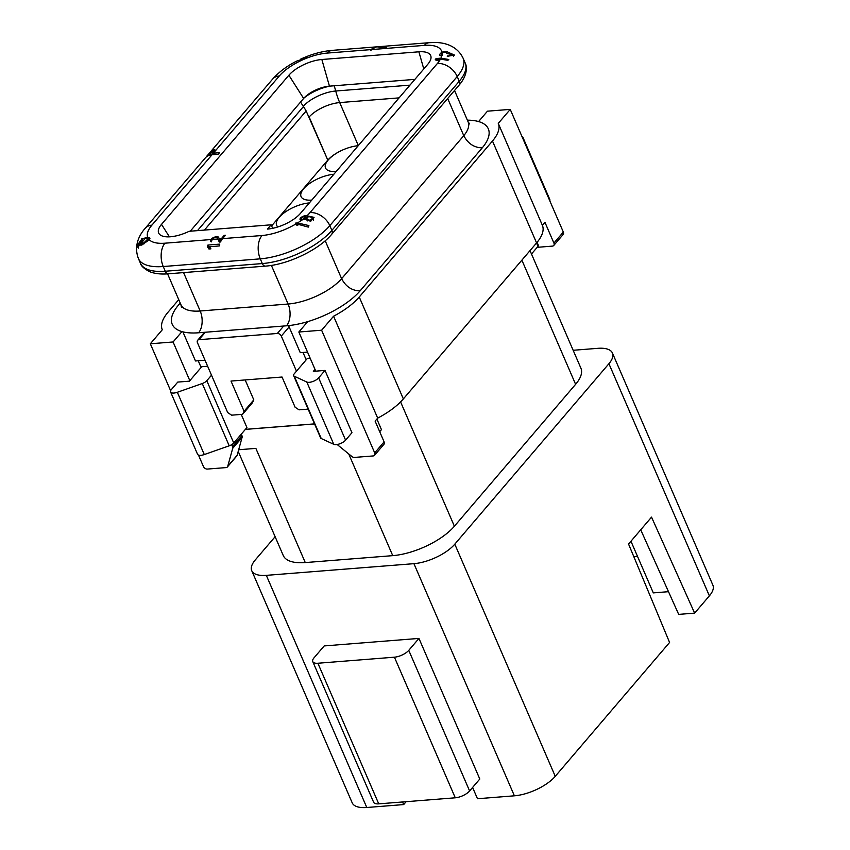 <?xml version="1.0" encoding="UTF-8"?>
<svg xmlns="http://www.w3.org/2000/svg" width="850" height="850" viewBox="0 0 850 850"><rect width="100%" height="100%" fill="white"/><g stroke="black" fill="none" stroke-linecap="round" stroke-linejoin="round"><path stroke-width="1.27" d="M272.659 228.321L271.139 224.804L267.474 229.086A25.914 10.604 -23.4 0 0 300.454 213.361L427.837 64.218A25.914 10.604 156.6 0 0 430.95 56.504A25.914 10.604 156.6 0 0 418.891 51.807L321.853 59.5A25.914 10.604 156.6 0 0 288.883 75.225L303.641 98.451A20.294 8.298 156.6 0 1 304.077 97.963A26.86 10.997 156.6 0 1 330.406 86.073L329.449 86.147L321.853 59.5M271.139 224.804L189.146 231.296A25.914 10.604 -23.4 0 1 159.141 233.824A25.914 10.604 -23.4 0 1 161.5 224.368L288.873 75.225L303.641 98.451M212.861 154.711L212.256 153.319A16.904 11.836 -139.5 0 1 213.371 153.181L219.523 152.692L218.163 154.286L212.011 154.774A16.904 11.836 40.5 0 0 205.286 157.951L145.191 228.299A16.904 11.836 -139.5 0 0 144.968 228.576M138.614 246.638L141.621 238.935L147.656 237.299A5.132 2.104 156.6 0 1 149.844 238.053A5.132 2.104 156.6 0 1 149.26 239.796L141.812 245.044L139.889 245.119L142.194 239.572L140.983 240.231C137.902 244.141 137.116 246.277 138.614 246.638L137.806 246.968L138.327 248.168M211.873 240.816L211.82 239.488A3.166 1.296 156.6 0 1 214.859 237.649A3.166 1.296 156.6 0 1 217.377 237.894L217.887 239.009L211.82 239.488L211.873 240.816A16.904 9.892 -94.5 0 0 211.257 241.889L210.428 241.124L210.726 239.572A4.505 1.849 156.6 0 1 215.093 236.98A4.505 1.849 156.6 0 1 218.609 237.363A4.505 1.849 156.6 0 1 218.641 237.426L220.054 240.518A16.904 9.892 85.5 0 1 221.308 238.733L219.311 238.893M224.581 236.289L224.177 235.365L221.308 238.733M224.177 235.365L225.452 235.269L222.583 238.637A16.904 9.892 -94.5 0 0 220.543 241.963L219.268 242.059L217.887 239.009M295.099 224.421L295.577 223.104L297.543 222.944L308.901 225.579L308.295 227.099L296.735 223.943L297.84 225.197L295.099 224.421A37.751 15.449 -23.4 0 1 261.991 235.514L222.583 238.637M301.814 220.033A4.059 1.657 156.6 0 1 300.039 219.438A4.059 1.657 156.6 0 1 302.419 216.644A4.059 1.657 156.6 0 1 306.978 215.773L314.064 217.366L310.707 221.287L304.948 219.3L301.814 220.033A37.751 15.449 -23.4 0 1 297.543 222.944M440.449 59.117L437.272 59.362L438.228 60.254L436.241 60.414L435.285 59.521L436.124 58.544L440.927 58.161L448.789 59.5L447.876 60.318L440.449 59.117A37.751 15.449 156.6 0 1 437.399 63.463L437.41 63.463A16.904 11.836 -139.5 0 1 457.204 76.532L459.244 81.249A5.631 3.942 -139.5 0 1 458.968 85.276C468.361 74.481 466.692 65.567 465.205 63.049A54.655 22.366 156.6 0 1 459.244 81.249L331.861 230.393A5.631 3.942 40.5 0 1 331.585 234.409A5.631 3.942 -139.5 0 0 331.861 230.393L329.821 225.675L331.851 230.393A54.655 22.366 -23.4 0 1 262.321 263.564L165.282 271.246A5.631 3.294 85.5 0 0 168.343 273.806C160.809 274.433 154.466 273.679 149.324 271.554C143.852 268.504 140.898 265.752 140.462 263.288A54.655 22.366 -23.4 0 0 165.282 271.246L163.242 266.528A16.904 9.892 85.5 0 1 164.953 243.196A37.751 15.449 -23.4 0 1 149.26 239.796M441.957 54.921L442.712 54.931L441.777 55.792A4.452 1.827 156.6 0 1 439.79 55.133A4.452 1.827 156.6 0 1 441.947 52.307C444.646 51.149 446.728 51.149 448.216 52.318L454.506 55.08L447.27 56.312L452.848 54.676L446.664 53.454C446.59 51.839 445.049 51.712 442.043 53.083A37.751 15.449 156.6 0 1 441.957 54.921A2.89 1.179 156.6 0 1 441.235 54.517A2.89 1.179 156.6 0 1 442.043 53.083M261.991 235.514A16.904 9.892 85.5 0 0 260.281 258.846A54.655 22.366 -23.4 0 0 329.811 225.675A16.904 11.836 -139.5 0 0 310.027 212.596A16.904 11.836 40.5 0 1 329.811 225.675L457.204 76.532A54.655 22.366 156.6 0 0 463.165 58.331C457.141 45.645 444.316 42.415 434.679 42.5L429.176 42.691A16.904 9.892 85.5 0 0 424.384 45.39L372.566 49.491L370.759 50.235L371.301 49.587L327.346 53.072A37.751 15.449 156.6 0 0 279.31 75.979A16.904 11.836 -139.5 0 0 272.574 79.156C278.587 72.314 286.429 66.385 296.098 61.37L296.841 61.104M145.201 228.299A16.904 11.836 -139.5 0 1 151.927 225.123L151.927 225.123A16.904 11.836 -139.5 0 0 145.191 228.299C139.772 234.377 133.386 245.321 138.423 258.57A54.655 22.366 -23.4 0 0 163.242 266.528L260.281 258.846L262.321 263.564A5.631 3.294 85.5 0 0 265.381 266.124L168.343 273.806M212.256 153.319L214.806 149.366L210.832 151.449L272.574 79.156M446.749 52.796L446.664 53.454M372.566 49.491A16.904 9.892 -94.5 0 1 377.06 46.824L385.411 48.025A16.904 9.892 -94.5 0 1 386.272 47.249L378.038 46.814M376.731 46.877A16.904 9.892 85.5 0 0 376.093 46.899A16.904 9.892 85.5 0 0 371.301 49.587M207.91 245.055A16.904 9.892 85.5 0 0 207.453 246.893L208.93 248.997L210.917 248.848L209.429 246.734L219.3 245.947A16.904 9.892 -94.5 0 1 219.757 244.109L207.91 245.055L209.599 248.944M376.093 46.899L332.138 50.373C321.874 51.287 311.408 54.188 300.751 59.086L306.712 57.417L305.841 58.321L297.075 60.871M180.221 303.057L178.309 305.288A58.034 23.747 -23.4 0 0 181.964 331.596L173.092 341.976L150.322 343.783L162.286 329.768A52.966 21.675 156.6 0 1 168.077 312.152L178.744 299.657M467.373 120.169A58.034 23.747 156.6 0 1 478.592 121.561A58.034 23.747 156.6 0 1 482.237 147.868C474.162 147.688 467.999 143.629 463.771 135.671L447.684 98.494M478.592 121.561L487.454 111.18L510.234 109.384L498.27 123.388A52.966 21.675 156.6 0 1 492.479 141.015L359.242 297.011A52.966 21.675 156.6 0 1 333.582 316.211L321.619 330.214L298.839 332.021L307.7 321.64A58.034 23.747 -23.4 0 0 360.081 290.891C352.006 290.711 345.844 286.652 341.615 278.694L463.771 135.671A42.256 17.297 156.6 0 0 468.127 121.901L469.678 123.962M315.775 371.152L298.839 332.021M211.512 375.19L206.805 380.704A5.631 2.306 156.6 0 1 202.258 383.531L177.342 392.275A7.321 2.996 156.6 0 1 170.595 391.978L197.551 454.261A7.321 2.996 156.6 0 0 204.287 454.559L229.213 445.814A5.631 2.306 156.6 0 0 233.75 442.988L246.925 427.561L241.241 414.418M207.644 366.254L201.748 366.722L189.423 381.161L177.756 382.086L171.392 389.534A7.321 2.996 156.6 0 0 170.595 391.978M310.144 358.137L307.445 358.349L294.27 373.777A5.631 2.306 156.6 0 0 293.654 375.658A5.631 2.306 156.6 0 0 294.291 376.242L306.808 382.022A7.321 2.996 156.6 0 0 318.633 377.868L324.998 370.419L313.342 371.344L315.01 369.389M306.191 359.816L303.014 352.463M296.48 371.195L281.286 336.09A3.379 2.369 -139.5 0 0 277.323 333.476L198.964 339.681A3.379 2.369 -139.5 0 0 197.625 340.319A3.379 2.369 -139.5 0 0 197.455 342.731L227.683 412.558L231.636 415.172L242.569 414.311L252.291 402.932L253.799 399.882L245.172 379.939M201.121 367.455L198.231 360.761M314.521 423.874L245.406 429.346M307.53 352.102L300.273 352.676L289.127 326.91A3.379 2.369 40.5 0 0 288.267 325.646M205.031 360.219L195.489 360.974L182.888 331.851M189.837 380.672L173.092 341.976M537.083 242.324L538.347 245.257A3.379 1.381 156.6 0 1 537.986 246.383L531.484 253.991L530.028 250.612L580.901 368.178A48.461 19.826 156.6 0 1 575.609 384.317L454.389 526.235A48.461 19.826 156.6 0 1 392.743 555.645L305.267 562.572A48.461 19.826 156.6 0 1 283.263 555.518L238.212 451.403M573.155 350.285L597.847 348.33A32.119 13.143 156.6 0 1 612.425 353.016A32.119 13.143 156.6 0 1 608.919 363.715L454.793 544.17A32.119 13.143 156.6 0 1 413.929 563.667L266.326 575.354A32.119 13.143 156.6 0 1 251.738 570.669A32.119 13.143 156.6 0 1 255.244 559.98L275.124 536.701M537.179 247.329L552.404 246.117A3.379 2.369 -139.5 0 0 553.754 245.48A3.379 2.369 -139.5 0 0 553.913 243.068L544.935 222.307L542.374 225.303A52.966 21.675 156.6 0 1 536.584 242.93L403.346 398.926A52.966 21.675 156.6 0 1 377.687 418.126L375.126 421.122L384.104 441.883L374.701 452.891L321.619 330.214M314.543 423.927L245.352 429.399M612.425 353.016L712.884 585.161A32.119 13.143 156.6 0 1 709.378 595.861L694.631 613.126L651.536 517.129L628.554 544.053L669.577 642.462L555.252 776.316A32.119 13.143 156.6 0 1 514.388 795.812L477.487 798.734L472.6 787.451M694.631 613.126L678.693 614.391L640.719 529.805M630.955 541.237L653.299 592.886L668.493 591.685M402.549 801.975L403.686 804.578L406.151 801.688M403.686 804.578L366.786 807.5A32.119 13.143 156.6 0 1 352.197 802.825L251.738 570.669M418.954 638.414L324.19 645.926L314.001 657.857A11.273 4.611 156.6 0 0 312.768 661.608L373.618 802.219A11.273 4.611 156.6 0 0 378.739 803.856L455.271 797.799A11.273 4.611 156.6 0 0 469.604 790.957L479.793 779.025L418.954 638.414L408.765 650.346A11.273 4.611 156.6 0 1 394.421 657.188L317.889 663.244A11.273 4.611 156.6 0 1 312.768 661.608M633.803 556.654L637.5 556.367M376.89 419.061L381.459 429.632L379.706 431.694M305.267 562.572L255.861 448.386L238.68 449.746M553.754 245.48L563.157 234.472A3.379 2.369 -139.5 0 0 563.327 232.061L510.234 109.384M542.374 225.303L498.27 123.388M377.687 418.126L333.582 316.211M337.142 444.497L351.836 456.461A3.379 2.369 -139.5 0 0 354.514 457.417L373.192 455.94A3.379 2.369 -139.5 0 0 374.542 455.303A3.379 2.369 -139.5 0 0 374.701 452.891M150.322 343.783L170.637 390.734M198.475 455.079L203.405 466.459A3.379 2.369 -139.5 0 0 207.368 469.072L226.047 467.596A3.379 2.369 -139.5 0 0 227.386 466.958A3.379 2.369 -139.5 0 0 227.736 466.289L232.698 448.354A3.379 2.369 -139.5 0 0 232.507 446.611L231.667 444.667M374.542 455.303L383.945 444.295A3.379 2.369 -139.5 0 0 384.104 441.883M227.386 466.958L236.799 455.951A3.379 2.369 -139.5 0 0 237.15 455.281L242.101 437.336A3.379 2.369 -139.5 0 0 241.921 435.593L241.294 434.159M521.942 136.436A7.321 2.996 156.6 0 1 522.878 137.254L549.822 199.538A7.321 2.996 156.6 0 1 549.78 200.77M522.878 137.254A7.321 2.996 156.6 0 1 522.835 138.486M324.998 370.419L351.953 432.703L345.589 440.151A7.321 2.996 156.6 0 1 333.763 444.306L321.236 438.526A5.631 2.306 156.6 0 1 320.609 437.931L293.654 375.658M242.569 414.311L244.077 411.262L231.009 381.066L282.041 377.028L295.099 407.224L299.062 409.838L308.136 409.116M244.077 411.262L253.799 399.882M307.7 321.64A58.034 23.747 -23.4 0 1 286.514 325.805L198.592 332.775A15.778 9.233 85.5 0 0 200.186 310.994L183.568 272.595M181.964 331.596A58.034 23.747 -23.4 0 0 198.592 332.775M325.21 240.784L341.615 278.694A42.256 17.297 -23.4 0 1 288.108 304.034L200.186 310.994A42.256 17.297 -23.4 0 1 180.997 304.842L167.588 273.859M331.457 234.558A5.631 3.942 -139.5 0 0 331.596 234.409C318.75 249.921 287.853 264.605 265.381 266.124M190.241 231.211L303.631 98.462M300.56 102.064L303.429 106.59A56.344 39.461 40.5 0 1 306.149 110.968L327.803 160.108A24.225 9.913 156.6 0 1 342.157 150.216A24.225 9.913 156.6 0 1 358.233 145.711M303.269 106.335A25.712 10.519 156.6 0 1 335.729 91.014A56.344 32.959 85.5 0 0 339.703 102.584L358.328 145.616M309.379 202.916A23.779 9.732 -23.4 0 0 279.214 217.334A23.779 9.732 -23.4 0 0 276.622 225.261A23.779 9.732 -23.4 0 0 277.918 226.929M333.837 174.282A23.779 9.732 -23.4 0 0 303.673 188.711A23.779 9.732 -23.4 0 0 301.07 196.626A23.779 9.732 -23.4 0 0 311.78 200.101M342.157 150.216A23.779 9.732 -23.4 0 0 328.121 160.076A23.779 9.732 -23.4 0 0 325.518 168.002A23.779 9.732 -23.4 0 0 336.239 171.466M308.826 116.259L327.803 160.108L271.607 225.898M204.393 230.095L306.149 110.968M409.976 85.138L335.729 91.014L334.241 85.765M414.896 79.379L330.406 86.073M197.476 230.637L303.429 106.59M304.077 97.963A20.294 8.298 156.6 0 1 329.449 86.147M161.5 224.368L169.426 236.842M142.492 240.242L142.194 239.572M144.989 238.606L148.166 238.712L143.947 242.834L141.036 243.536L144.989 238.606M210.364 248.891L209.429 246.734M220.607 241.814L220.054 240.518M220.575 241.899L218.641 237.426M436.911 60.361L436.124 58.544M437.676 60.307L437.272 59.362M448.481 52.934L448.216 52.318M448.194 56.472L447.854 55.686M296.427 225.08L295.577 223.104M297.245 225.133L296.735 223.943M307.764 216.867L307.466 216.166M302.983 219.151A37.751 15.449 -23.4 0 0 305.989 216.676C306.297 217.674 305.288 218.503 302.983 219.151A2.539 1.041 156.6 0 1 302.589 219.204A2.539 1.041 156.6 0 1 301.442 218.833A2.539 1.041 156.6 0 1 303.152 216.973A2.539 1.041 156.6 0 1 305.989 216.676L306.106 216.824M308.518 216.527L312.471 217.536C311.451 220.416 309.442 220.873 306.436 218.917L308.518 216.527M206.709 156.623L206.614 156.389A16.904 11.836 40.5 0 1 206.635 156.357L208.494 154.19C211.257 151.066 212.5 150.216 212.192 151.64L212.521 150.864M210.789 154.934L210.311 153.839L212.192 151.64L212.702 152.798M208.494 154.19L206.635 156.357A16.904 11.836 40.5 0 1 210.311 153.839M147.656 237.299A37.751 15.449 -23.4 0 1 151.927 225.123L212.011 154.774M210.726 239.572L164.953 243.196M306.978 215.773A37.751 15.449 -23.4 0 0 310.016 212.606A16.904 11.836 40.5 0 1 310.027 212.596L437.41 63.463M441.235 54.517L441.788 55.792A37.751 15.449 156.6 0 1 440.927 58.161M424.384 45.39A37.751 15.449 156.6 0 1 441.947 52.307M279.31 75.979L213.371 153.181M332.138 50.373A16.904 9.892 85.5 0 0 327.346 53.072M482.248 147.868L360.081 290.891M709.378 595.861L608.919 363.715M555.252 776.316L454.793 544.17M514.388 795.812L413.929 563.667M366.786 807.5L266.326 575.354M408.765 650.346L469.604 790.957M394.421 657.188L455.271 797.799M317.889 663.244L378.739 803.856M521.879 260.153L575.609 384.317M400.584 401.901L454.389 526.235M348.723 453.932L392.743 555.645M536.52 243.004L537.986 246.383M553.913 243.068L563.327 232.061M536.584 242.93L492.479 141.015M403.346 398.926L359.242 297.011M242.101 437.336L232.698 448.354M241.921 435.593L232.507 446.611M237.15 455.281L227.736 466.289M233.75 442.988L206.805 380.704M229.213 445.814L202.258 383.531M204.287 454.559L177.342 392.275M345.589 440.151L318.633 377.868M333.763 444.306L306.808 382.022M321.236 438.526L294.291 376.242M198.964 339.681L205.328 332.244M277.323 333.476L283.688 326.028M281.286 336.09L289.127 326.91M271.394 265.402L288.108 304.034A15.778 9.233 85.5 0 1 286.514 325.805M309.145 116.981A24.225 9.913 156.6 0 1 339.703 102.584L399.096 97.877M423.789 68.967L418.891 51.807M141.95 239.689L141.621 238.935M148.049 238.542L147.518 237.309M142.779 244.492L142.364 243.546M144.319 243.695L143.947 242.834M429.176 42.691L379.567 46.623M454.527 90.483L468.127 121.901M197.625 340.319L204.468 332.308M181.433 307.381L180.997 304.842M463.165 58.331L465.205 63.049M140.462 263.288L138.423 258.57M331.596 234.409L458.968 85.276M141.716 245.108L141.026 243.536M148.888 240.189L148.24 238.691M453.645 56.493L452.848 54.676M306.563 217.919L306.138 216.92M301.952 220.023L301.442 218.833M313.576 220.086L312.471 217.536M307.307 220.926L306.436 218.917M213.18 152.235L212.585 150.843"/></g></svg>
